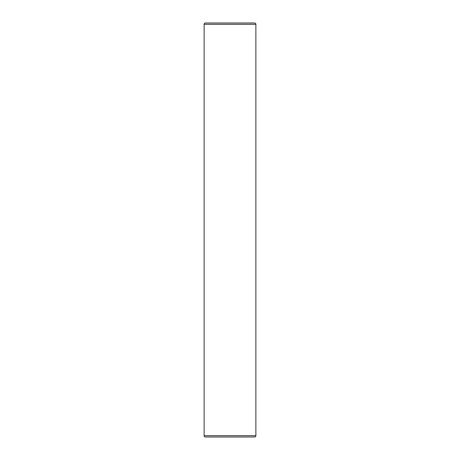 <?xml version="1.0" encoding="UTF-8"?>
<svg xmlns="http://www.w3.org/2000/svg" width="460" height="460" viewBox="0 0 460 460"><rect width="100%" height="100%" fill="white"/><g stroke="black" fill="none" stroke-linecap="round" stroke-linejoin="round"><path stroke-width="0.69" d="M205.419 437A1.294 1.294 0 0 1 204.125 435.706L255.875 435.706A1.294 1.294 0 0 1 254.581 437A1.294 1.294 0 0 0 255.875 435.706L255.875 24.294A1.294 1.294 0 0 0 254.581 23L205.419 23A1.294 1.294 0 0 0 204.125 24.294L255.875 24.294L204.125 24.294L204.125 435.706L204.125 24.294A1.294 1.294 0 0 1 205.419 23L254.581 23A1.294 1.294 0 0 1 255.875 24.294L255.875 435.706L204.125 435.706A1.294 1.294 0 0 0 205.419 437L254.581 437L205.419 437"/></g></svg>
